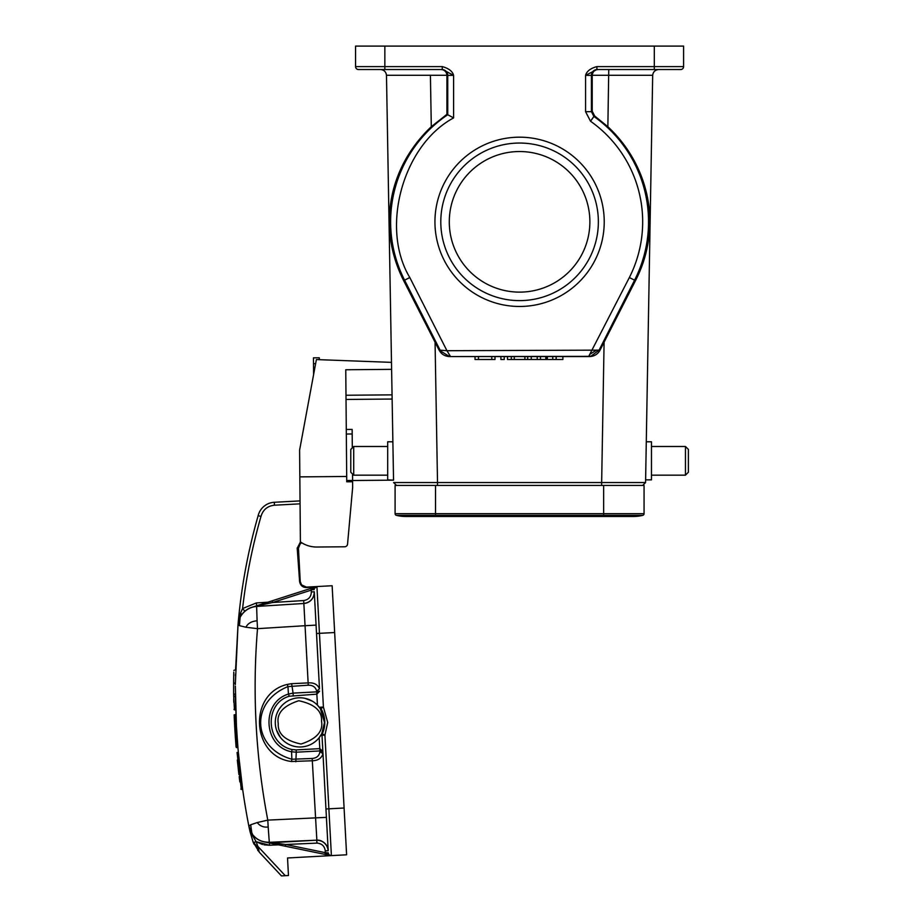 <?xml version="1.0" encoding="UTF-8"?>
<svg xmlns="http://www.w3.org/2000/svg" width="922" height="922" viewBox="0 0 922 922"><rect width="100%" height="100%" fill="white"/><g stroke="black" fill="none" stroke-linecap="round" stroke-linejoin="round"><path stroke-width="1.38" d="M275.286 722.387A24.606 24.606 0 0 1 299.235 697.793A24.606 24.606 0 0 1 324.498 722.387A24.606 24.606 0 0 1 300.549 746.981A24.606 24.606 0 0 1 275.286 722.387L275.321 723.712A24.606 24.606 0 0 0 300.549 746.981A24.606 24.606 0 0 0 324.498 722.387L320.43 708.845L317.445 705.146L316.857 694.151L319.623 691.166L316.73 691.857L316.857 694.151L289.243 696.237C264.026 703.44 265.536 744.019 292.124 749.54L296.135 749.909L296.262 752.202L291.571 751.776L291.871 759.244L312.166 758.472C316.788 758.045 319.381 755.74 319.934 751.568L322.988 753.7L322.861 751.315L319.784 748.641L319.185 737.646L321.766 733.647L324.498 722.502M638.497 485.433L642.646 485.433L645.573 482.552L645.619 479.866L651.474 479.866L651.474 441.788L646.287 441.788M645.953 460.827L652.684 75.281L592.224 75.281C592.639 71.812 594.563 69.888 597.998 69.53M608.751 69.53L607.863 126.717C635.823 152.833 649.779 187.708 649.929 221.833C649.641 242.947 644.824 262.551 635.489 280.645L604.094 342.166L601.651 482.552L645.573 482.552L652.684 75.281C653.145 71.847 655.093 69.934 658.538 69.53C655.093 69.934 653.145 71.847 652.684 75.281M607.863 126.717L594.702 116.022L593.906 116.449A128.953 128.953 0 0 1 634.578 280.184L629.357 277.534L588.628 356.549M688.377 472.248L688.377 460.827L688.377 472.248L688.377 460.827L688.377 472.248L685.449 475.176L685.449 446.478L651.474 446.478M395.699 182.245L395.158 183.951M390.237 206.574L390.121 207.508M390.006 208.545L389.902 209.501M389.407 215.955L389.326 217.719M346.027 399.445L392.127 399.042L392.876 441.788L387.689 441.788L387.689 479.866L393.544 480.155L352.596 480.512M393.21 460.827L392.876 441.788L393.21 460.827M350.786 449.406L350.786 472.248L350.786 449.406L353.714 446.478L353.714 475.176L387.689 475.176M235.387 683.133C235.594 666.214 235.594 666.214 235.387 683.133L238.026 624.574L235.571 669.833L233.796 670.386M235.456 675.745L235.49 674.028M233.623 684.816L233.646 679.848M233.669 678.523A730.063 730.063 0 0 0 233.635 681.323L233.646 680.586A730.063 730.063 0 0 1 233.658 679.549L233.635 681.531M233.646 679.987L233.635 681.589M233.75 672.714L233.762 672.138M233.762 672.253L233.635 691.673M233.75 672.645L233.635 691.707M233.727 673.821L233.75 673.106M320.43 708.845L320.487 707.197A2.927 2.927 0 0 0 320.902 708.557A26.945 26.945 0 0 1 322.262 733.877L324.924 735.122L321.997 735.272L322.262 733.877A26.945 26.945 0 0 0 324.786 722.502M320.902 708.557L323.415 707.047L327.713 722.502L324.924 735.122L328.877 808.825L325.962 808.974L328.197 850.706A11.133 11.133 0 0 0 317.087 840.173A11.133 11.133 0 0 1 327.46 847.272A11.133 11.133 0 0 0 316.592 840.184L317.087 843.1L285.67 844.506L285.313 846.223L284.541 846.073M306.381 587.591L316.938 586.553A2.927 2.927 0 0 0 314.16 589.631A2.927 2.927 0 0 1 316.2 586.68L251.787 607.344L311.947 588.052L312.016 589.746L311.256 590.115L316.2 586.68A2.927 2.927 0 0 1 316.938 586.553L332.139 585.735L344.09 808.006L328.877 808.825L331.401 855.616A2.927 2.927 0 0 1 328.313 852.85L325.374 852.677L326.169 852.965L326.284 854.659L330.652 855.558L326.169 852.965M319.934 751.568L319.899 750.934L322.861 751.315L321.997 735.272L328.197 850.706A11.133 11.133 0 0 0 317.087 840.173A11.133 11.133 0 0 1 327.46 847.272M328.174 855.051L285.313 846.223L325.017 854.406L325.282 850.868C324.579 846.142 321.847 843.561 317.087 843.1L317.087 843.1M325.282 850.868L328.197 850.706A11.133 11.133 0 0 0 317.087 840.173M307.095 745.91L305.263 746.394M292.435 745.829L290.926 745.299M280.426 737.439L276.508 730.051M235.387 683.617L235.375 684.527M235.375 686.141L235.375 686.706C235.444 699.383 235.444 699.383 235.375 686.706L236.435 725.948M233.623 685.277L233.623 683.11A730.063 730.063 0 0 1 233.635 682.372M233.635 681.323L233.646 680.586A730.063 730.063 0 0 1 233.658 679.549L233.669 677.739M442.779 69.553L453.601 75.385L453.601 117.912C402.787 145.192 380.014 228.137 409.806 277.534L446.94 350.706L599.081 350.141L590.748 356.365L450.535 356.56L446.94 350.706L441.142 350.245L441.235 351.974L440.082 350.141L404.585 280.184A128.953 128.953 0 0 1 447.746 114.743L446.928 114.316L446.94 75.281L386.479 75.281C386.018 71.847 384.071 69.934 380.625 69.53C384.071 69.934 386.018 71.847 386.479 75.281L393.544 480.155M441.142 350.245L439.114 350.141L403.675 280.645C377.743 229.532 386.94 168.668 431.3 126.717L446.928 114.316M527.684 356.56L527.684 359.488L531.245 359.488L531.245 356.56L449.556 356.56L440.612 351.063M233.646 680.966A730.063 730.063 0 0 1 233.669 678.016A730.063 730.063 0 0 0 233.646 680.966M279.262 708.972L281.452 706.102M290.326 699.717L292.286 698.991M304.733 698.265L312.362 701.181M316.857 840.173L312.316 760.765L291.479 761.503C251.383 756.616 247.834 693.724 287.318 684.401L291.64 683.675L293.081 693.125L316.73 691.857L316.695 691.223C315.693 687.144 312.881 685.127 308.225 685.196L287.952 686.602L288.448 694.07L293.081 693.125L293.208 695.418M281.452 875.9L259.336 852.251L281.452 875.9L285.267 875.693L257.895 846.419L259.128 851.49L254.553 843.469M331.24 855.616A2.927 2.927 0 0 1 330.652 855.558A2.927 2.927 0 0 0 331.24 855.616L287.526 857.979L288.471 875.52L285.267 875.693M254.645 844.656L253.677 842.512L258.264 848.09M256.535 845.313L257.895 846.419L256.097 841.659L250.761 832.451L256.097 841.659L262.493 844.483M257.734 850.384L259.128 851.49M239.178 776.624L239.858 781.937M238.925 774.618L238.579 771.691M238.556 771.449L238.383 769.997M289.243 696.237L288.448 694.07C260.868 702.334 263.254 746.532 291.571 751.776L292.124 749.54M296.135 749.909L319.784 748.641L319.899 750.934L296.262 752.202L295.835 761.756M268.947 842.328L269.305 842.316A19.915 19.915 0 0 1 268.544 842.328A19.915 19.915 0 0 0 269.305 842.316L316.592 840.184C323.322 840.53 327.183 844.045 328.197 850.706L328.151 849.704M326.411 817.468L327.195 832.093L326.411 817.365L267.795 820.119C255.694 756.766 252.271 692.952 257.503 628.666L245.92 627.237C247.857 623.376 251.591 621.232 257.1 620.794L257.503 628.666L305.055 625.704L303.857 603.484A11.133 11.133 0 0 0 314.275 591.774C313.987 598.505 310.518 602.412 303.857 603.484L256.627 606.434A19.915 19.915 0 0 0 252.121 607.241A19.915 19.915 0 0 1 254.668 606.653A19.915 19.915 0 0 0 252.121 607.241L252.732 607.068M233.658 694.197L233.646 693.194M234.096 693.851L233.681 695.983M233.785 702.334L233.773 701.596M233.669 695.372L233.646 693.413M233.646 693.332L233.635 692.364M328.14 849.646L328.036 847.548M234.211 716.175L234.292 718.088M264.003 844.829L269.443 845.244L256.097 841.659L253.677 842.512L253.031 841.763L253.953 844.103M250.093 831.794L253.031 841.763L259.336 852.251L253.031 841.763L250.116 831.898M278.513 844.829L269.443 845.244L269.57 842.985L268.901 842.846L329.016 855.224M280.599 845.255L278.052 844.736M275.148 844.137L272.624 843.618M267.288 842.305L264.718 841.982A19.915 19.915 0 0 0 267.288 842.305A19.915 19.915 0 0 1 264.706 841.982A19.915 19.915 0 0 0 267.288 842.305A19.915 19.915 0 0 1 264.706 841.982A19.915 19.915 0 0 0 269.305 842.316A19.915 19.915 0 0 1 268.544 842.328A19.915 19.915 0 0 0 269.305 842.316L285.67 844.506L264.395 841.924L268.901 842.846L316.592 840.184C324.002 839.274 328.981 848.528 328.128 849.911M285.313 846.223L268.072 842.673M266.17 842.282L264.718 841.993M314.333 592.777L319.496 688.78C317.606 684.424 313.826 682.464 308.132 682.902L308.225 685.196M312.166 758.472L312.316 760.765C318.021 760.581 321.582 758.23 322.988 753.7M287.318 684.401L287.952 686.602C249.516 702.091 252.455 748.134 291.871 759.244L291.479 761.503M331.401 855.616L346.603 854.798L344.09 808.006M315.624 616.83L315.312 610.952L315.624 616.83M233.623 686.706C233.681 699.037 233.681 699.037 233.623 686.706M233.623 687.259L233.635 692.261M233.681 696.064L234.453 709.859L233.681 696.052M251.383 832.75L249.539 828.728M235.536 701.769L236.424 725.798C238.245 759.567 242.394 793.047 248.871 826.227L250.68 824.787L251.913 833.557M236.009 745.737L234.176 715.23A730.063 730.063 0 0 0 236.124 747.2L235.79 743.04M235.571 740.066L236.124 747.2A730.063 730.063 0 0 1 234.176 715.23L234.626 714.746L234.176 715.23M264.026 841.844A19.915 19.915 0 0 1 259.693 840.322A19.915 19.915 0 0 0 264.026 841.844M259.601 840.276A19.915 19.915 0 0 1 255.832 837.856A19.915 19.915 0 0 0 259.601 840.276M255.198 837.314A19.915 19.915 0 0 1 253.562 835.689A19.915 19.915 0 0 0 255.198 837.314L255.083 837.211M252.616 834.548A19.915 19.915 0 0 1 251.718 833.281A19.915 19.915 0 0 0 252.616 834.548M251.614 833.119A19.915 19.915 0 0 1 249.274 827.91A19.915 19.915 0 0 0 251.614 833.119M250.104 831.909L248.848 826.239L252.64 834.571M237.069 752.502L241.322 789.486L237.069 752.502M316.695 691.223L319.496 688.78L315.312 610.952L316.073 625.116L305.055 625.704L308.132 682.902L291.64 683.675M268.175 826.976L267.795 820.119L257.18 822.574C260.039 826.1 263.704 827.576 268.175 826.976L269.305 842.316L268.544 842.328M315.462 586.922L316.2 586.68A2.927 2.927 0 0 0 314.16 589.631A2.927 2.927 0 0 1 314.333 588.467L316.926 586.553L306.3 587.118L315.624 586.934A2.927 2.927 0 0 0 315.013 587.418M314.298 588.57A2.927 2.927 0 0 0 314.16 589.515M314.46 595.209L314.275 591.763L314.471 595.232L314.275 591.774L311.359 591.936L311.256 590.115L272.658 602.492L303.684 600.556C308.559 599.749 311.117 596.88 311.359 591.936M306.404 587.118L306.427 587.591C302.612 587.395 300.342 585.401 299.604 581.609L297.195 547.968M235.317 683.133L233.623 683.202L233.635 681.174M235.444 697.044L235.744 709.79L233.969 709.41M236.239 742.74L235.894 744.308M237.53 742.671L237.922 747.558L236.631 747.627L234.626 714.746L235.917 714.677L234.626 714.746M236.355 724.496L236.608 729.014M237.922 747.558L236.631 747.627L237.922 747.558L236.447 726.202M238.349 752.433L242.659 789.416L238.349 752.433L237.069 752.49M250.369 830.791A22.255 22.255 0 0 0 252.282 834.145L252.57 834.479C256.051 839.516 261.629 842.132 269.305 842.316L264.395 841.924M250.68 824.787L257.18 822.574M257.1 620.794L256.627 606.434C249.482 607.079 243.984 610.687 240.146 617.233L239.974 617.567M238.014 624.713L240.123 617.221L239.432 625.658L238.026 624.574L240.481 613.257L242.578 608.555A567.065 567.065 0 0 1 260.984 516.435C262.989 509.728 267.484 505.982 274.445 505.21L300.076 503.827M253.827 606.688L272.658 602.492L272.117 600.821M240.146 617.233C243.996 610.514 249.493 606.907 256.627 606.434L303.857 603.484L256.627 606.434A19.915 19.915 0 0 0 255.913 606.492A19.915 19.915 0 0 1 256.627 606.434L256.604 606.077M234.153 696.525L235.444 696.456L235.41 693.782M234.453 709.859L235.744 709.79M236.712 730.892L236.608 729.118M236.424 725.752L236.263 722.733M235.917 714.677L236.424 725.798M239.432 625.658L245.92 627.237M240.089 617.348L238.21 623.122M238.21 622.534L238.498 619.354L238.21 622.534M300.272 582.059L301.644 584.951L306.404 587.095L301.609 584.917L299.604 581.609M300.261 581.909L298.451 548.233L300.18 543.761L301.621 542.701L299.35 544.787M238.671 617.613L239.697 608.001A569.992 569.992 0 0 1 258.148 515.686A569.992 569.992 0 0 0 239.697 608.001L238.671 617.613M238.199 623.214L239.155 619.48M300.434 541.906L297.218 548.302L298.451 548.233L299.627 570.119M247.73 609.165L244.872 611.217A19.915 19.915 0 0 1 251.464 607.448A19.915 19.915 0 0 0 244.872 611.217L241.944 614.352L240.481 613.257M240.181 617.152L238.176 623.353M300.042 500.9L274.283 502.283A17.576 17.576 0 0 0 258.148 515.686C247.903 551.344 241.195 587.648 238.026 624.609M297.264 549.028L298.325 563.803M244.872 611.217L242.578 608.555L256.408 602.919L256.593 605.8M274.445 505.21L274.283 502.283A17.576 17.576 0 0 0 258.148 515.686L260.984 516.435M352.538 474L352.653 487.392L347.548 544.118A2.927 2.927 0 0 1 344.655 546.781L316.857 547.023L344.655 546.781M313.595 374.666L313.445 357.84L319.3 357.794L313.445 357.84M352.596 481.745L346.741 481.803L345.762 369.757L391.608 369.353L391.493 362.369L316.384 359.568L299.604 450.132L300.399 541.882A28.121 28.121 0 0 0 316.857 547.023M347.548 544.118L347.813 541.145M319.3 357.794L319.323 359.684M299.834 476.881L346.695 476.467M346.292 429.468L352.146 429.422L352.308 447.885M393.014 449.706L392.968 446.778M352.296 447.124L353.068 447.124M441.165 69.53C444.6 69.888 446.525 71.812 446.94 75.281M596.903 68.631L597.272 69.53A5.855 5.855 -90 0 0 591.417 75.385L585.562 75.385L596.903 69.53L680.667 69.53A2.927 2.927 0 0 0 683.594 66.603L683.594 46.1L355.569 46.1L355.569 66.603A2.927 2.927 0 0 0 358.497 69.53A2.927 2.927 0 0 1 355.569 66.603A2.927 2.927 0 0 0 358.497 69.53L371.67 69.53M384.854 46.1L384.854 69.53L442.26 69.53L358.497 69.53A2.927 2.927 0 0 1 355.569 66.603L442.26 66.603C448.772 68.389 452.552 71.317 453.601 75.385L447.746 75.385A5.855 5.855 90 0 0 441.892 69.53M688.377 460.827L688.377 449.406L688.377 460.827M396.448 515.363A38.666 38.666 0 0 0 405.645 516.481A38.666 38.666 0 0 1 396.448 515.363L435.518 515.363L435.518 516.481L405.645 516.481A38.666 38.666 0 0 0 414.854 515.363A38.666 38.666 0 0 1 396.448 515.363A1.752 1.752 0 0 1 395.1 513.658L395.1 485.433L603.645 485.433L603.645 516.481L633.518 516.481A38.666 38.666 0 0 0 642.715 515.363A1.752 1.752 0 0 0 644.063 513.658L644.063 485.433L603.645 485.433M624.309 515.363A38.666 38.666 0 0 0 642.715 515.363A1.752 1.752 0 0 0 644.063 513.658A1.752 1.752 0 0 1 642.715 515.363L435.518 515.363L435.518 485.433L396.518 485.433L393.59 482.552L396.518 485.433M392.127 399.042L392.057 394.858L392.127 399.042L392.057 394.858L345.992 395.25M391.608 369.353L392.057 394.858M453.601 117.912L447.746 114.743L447.746 75.385L446.94 75.385M629.357 277.534A123.099 123.099 0 0 0 590.529 121.243L585.562 111.666L585.562 75.385C586.669 71.271 590.449 68.343 596.903 66.603L596.903 69.53M588.674 356.549L590.748 356.376L589.181 355.673M391.493 362.369L386.479 75.281L388.669 75.27M401.923 277.119L403.675 280.645L409.806 277.534M434.942 221.833A84.64 84.64 0 0 1 561.901 148.523A84.64 84.64 0 0 1 561.901 295.132A84.64 84.64 0 0 1 434.942 221.833M435.069 342.166L437.512 482.552L393.59 482.552M588.616 356.56L547.357 356.56M449.556 356.56C444.877 356.365 441.396 354.232 439.114 350.141M592.224 75.281L592.224 111.251L594.702 116.022M644.547 258.102L635.489 280.645L634.578 280.184L599.081 350.141L600.049 350.141C597.767 354.232 594.287 356.365 589.607 356.56M600.049 350.141L604.094 342.166M638.197 485.433L608.912 485.433M649.157 208.545L649.042 207.508M646.933 195.003L644.005 183.951M440.797 221.833A78.785 78.785 0 0 0 558.974 290.061A78.785 78.785 0 0 0 558.974 153.605A78.785 78.785 0 0 0 440.797 221.833M519.582 292.124A70.291 70.291 0 0 0 580.457 186.682A70.291 70.291 0 0 0 458.707 186.682A70.291 70.291 0 0 0 519.582 292.124M562.893 356.56L562.893 359.488L530.265 359.488M537.226 359.488L537.226 356.56L530.265 356.56M540.465 359.488L540.465 356.56L537.226 356.56M545.801 359.488L545.801 356.56L540.465 356.56M546.608 359.488L546.608 356.56L545.801 356.56M547.345 359.488L547.345 356.56L546.608 356.56M552.727 359.488L552.727 356.56M556.162 359.488L556.162 356.56M527.684 359.488L524.895 359.488L524.895 356.56M524.895 359.488L514.28 359.488L514.28 356.56M514.28 359.488L511.33 359.488L511.33 356.56M511.33 359.488L507.503 359.488L507.503 356.56M495.01 356.56L495.01 359.488L475.026 359.488L475.026 356.56M491.795 359.488L491.795 356.56M478.472 359.488L478.472 356.56M504.253 356.56L504.253 359.488L500.888 359.488L500.888 356.56M278.248 723.551C276.473 713.386 283.296 705.779 298.728 700.743C314.609 704.097 322.216 710.931 321.536 721.223C323.311 731.388 316.488 738.995 301.056 744.031C285.175 740.677 277.568 733.843 278.248 723.551M590.529 121.243L593.906 116.449L591.417 111.666L592.224 111.251M322.861 751.315L322.988 753.712M320.81 735.341L321.997 735.272M325.374 852.677L285.67 844.506M325.685 854.533L326.33 855.893M315.624 586.934L316.926 586.553L323.415 707.047L319.3 707.266M328.197 850.706C327.183 844.045 323.322 840.53 316.592 840.184L313.238 840.334M316.523 633.495L334.651 632.527M297.76 603.864L303.857 603.484L303.684 600.556M314.333 588.467A2.927 2.927 0 0 0 314.16 589.631L312.016 589.746M310.726 588.455L311.256 590.115M310.726 588.432L311.037 587.268L312.604 587.833M267.783 602.216L256.408 602.919M313.492 363.694L315.624 363.683M352.596 480.454L346.73 480.5M352.181 433.974L346.326 434.032M430.413 75.281L431.3 126.717M386.479 75.281C386.018 71.847 384.071 69.934 380.625 69.53C384.071 69.934 386.018 71.847 386.479 75.281M442.26 66.603L442.26 69.53M585.562 111.666L591.417 111.666L591.417 75.385L592.224 75.385M596.177 350.383L590.138 354.094M644.063 513.658L395.1 513.658M683.594 66.603L654.309 66.603L654.309 46.1M654.309 69.53L654.309 66.603L596.903 66.603M437.512 485.433L437.512 482.552L601.651 482.552L601.651 485.433M685.449 475.176L651.474 475.176L685.449 475.176M350.786 472.248L353.714 475.176M237.311 760.039L238.706 772.728M233.739 673.406L233.715 675.065M233.704 675.227L233.692 676.667M233.762 672.08L233.623 685.392M233.623 685.899L233.623 686.59M233.658 694.278L233.623 688.146M233.635 692.192L233.623 688.423M233.623 683.859L233.635 691.788M233.635 691.869L233.658 694.162M233.646 680.067L233.635 681.047M233.623 683.202L233.623 685.807M233.623 686.994L233.623 689.379M259.336 852.251L253.135 842.063M272.578 843.607L275.056 844.114M265.755 842.201L268.152 842.696M250.185 830.411A22.255 22.255 0 0 0 251.291 832.601M253.031 841.763L250.127 831.909M249.309 828.336L249.608 829.65M242.659 789.416L240.838 789.082M233.762 701.458L233.715 698.876M254.391 836.565L253.585 835.712M234.637 725.337L234.787 727.988M234.165 714.838L235.732 742.256M239.939 617.613A22.255 22.255 0 0 0 238.763 620.725M314.321 587.279L313.503 587.545M312.904 587.74L312.166 587.971M247.119 609.546L245.575 610.641M243.65 612.358L242.924 613.142M240.02 617.475A22.255 22.255 0 0 0 239.029 619.918M238.187 623.249L240.239 617.037M301.632 542.701L300.192 543.75L301.632 542.701M312.535 598.366L310.334 600.89M308.951 601.882L307.579 602.585M256.627 606.434L255.936 606.492M254.645 606.653L253.147 606.964M300.226 581.575L301.552 584.974M307.568 602.596L308.835 601.951M310.218 600.983L312.454 598.505M353.714 446.478L387.689 446.478M384.854 69.53L358.497 69.53M435.518 516.481L603.645 516.481M688.377 449.406L685.449 446.478M450.535 356.56L449.775 356.537"/></g></svg>
